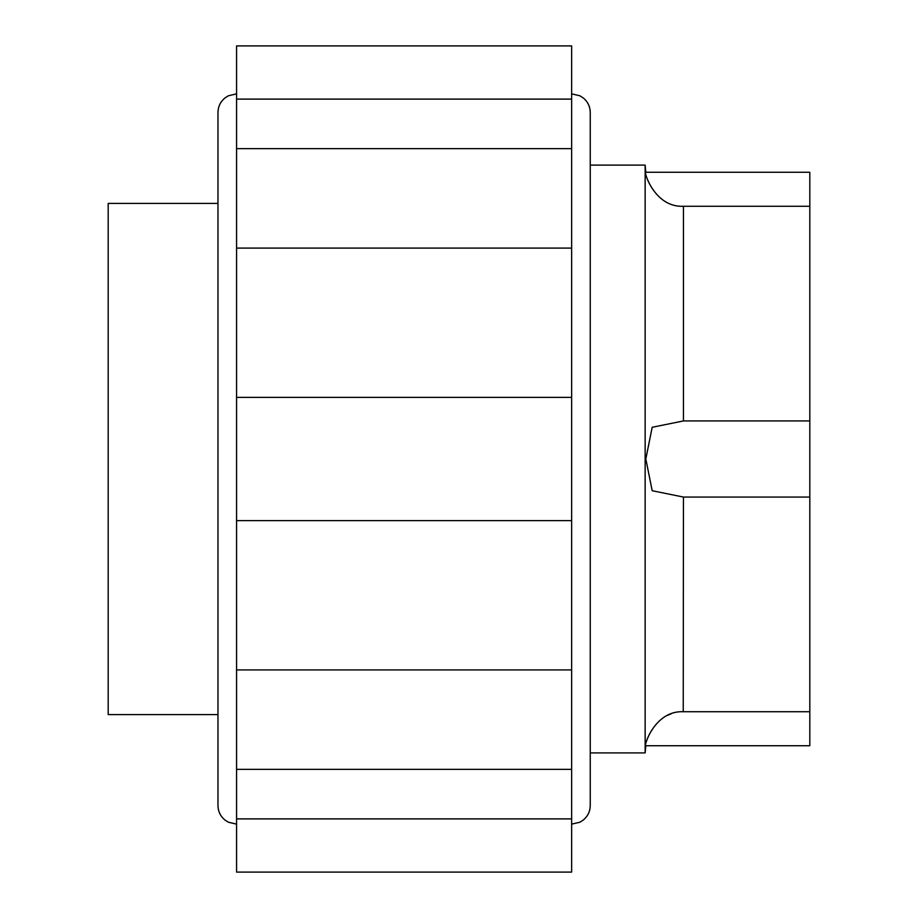 <?xml version="1.0" encoding="UTF-8"?>
<svg xmlns="http://www.w3.org/2000/svg" width="918" height="918" viewBox="0 0 918 918"><rect width="100%" height="100%" fill="white"/><g stroke="black" fill="none" stroke-linecap="round" stroke-linejoin="round"><path stroke-width="1.38" d="M217.968 203.406L108.186 203.406L108.186 714.594L217.968 714.594M236.58 824.135L228.387 822.23L224.83 819.958C220.377 816.171 218.082 811.363 217.968 805.522L217.968 112.478C218.082 106.637 220.377 101.829 224.83 98.042L228.387 95.77L236.58 93.865M571.639 824.135L579.832 822.23L583.389 819.958C587.853 816.171 590.136 811.363 590.251 805.522L590.251 112.478C590.136 106.637 587.853 101.829 583.389 98.042L579.832 95.77L571.639 93.865M590.251 752.898L645.147 752.898L645.147 165.102L590.251 165.102M571.639 818.89L236.58 818.89L236.58 872.1L571.639 872.1L571.639 99.11L236.58 99.11L236.58 45.9L571.639 45.9L571.639 99.11M571.639 148.647L236.58 148.647L236.58 248.089L571.639 248.089M571.639 520.621L236.58 520.621L236.58 397.379L571.639 397.379M236.58 818.89L236.58 669.91L571.639 669.91M683.451 497.063L652.182 490.717L645.824 459L652.182 427.283L683.451 420.937L809.814 420.937L809.814 497.063L683.451 497.063L683.233 711.748M671.092 713.86L667.707 715.248M683.451 711.737C653.662 710.257 643.197 748.457 645.824 745.726C643.403 746.747 654.603 710.188 683.451 711.737L809.814 711.737L809.814 745.737L645.824 745.737L645.147 752.898M683.451 420.937L683.451 206.263C653.662 207.743 643.197 169.543 645.824 172.274C643.403 171.253 654.603 207.812 683.451 206.263L809.814 206.263L809.814 420.937M809.814 711.737L809.814 497.063M645.147 165.102L645.824 172.263L809.814 172.263L809.814 206.263M236.58 397.379L236.58 248.089M236.58 148.647L236.58 99.11M236.58 669.91L236.58 520.621M571.639 769.353L236.58 769.353"/></g></svg>
